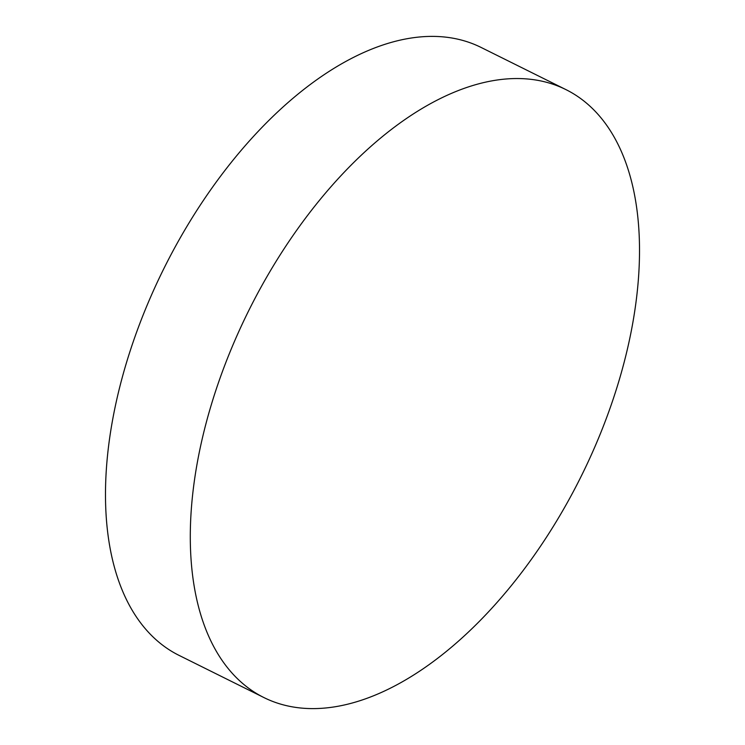 <?xml version="1.0" encoding="UTF-8"?>
<svg xmlns="http://www.w3.org/2000/svg" width="745" height="745" viewBox="0 0 745 745"><rect width="100%" height="100%" fill="white"/><g stroke="black" fill="none" stroke-linecap="round" stroke-linejoin="round"><path stroke-width="1.12" d="M256.708 693.614A339.422 185.728 -63.6 0 1 251.931 304.277A339.422 185.728 -63.6 0 1 565.958 89.623A339.422 185.728 -63.6 0 1 573.101 93.535A339.422 185.728 -63.6 0 1 577.878 482.862A339.422 185.728 -63.6 0 1 263.842 697.525A339.422 185.728 -63.6 0 1 256.708 693.614M263.842 697.525L179.042 655.376A339.422 185.728 -63.6 0 1 171.899 651.465A339.422 185.728 -63.6 0 1 167.122 262.138A339.422 185.728 -63.6 0 1 481.158 47.475L565.958 89.623"/></g></svg>
